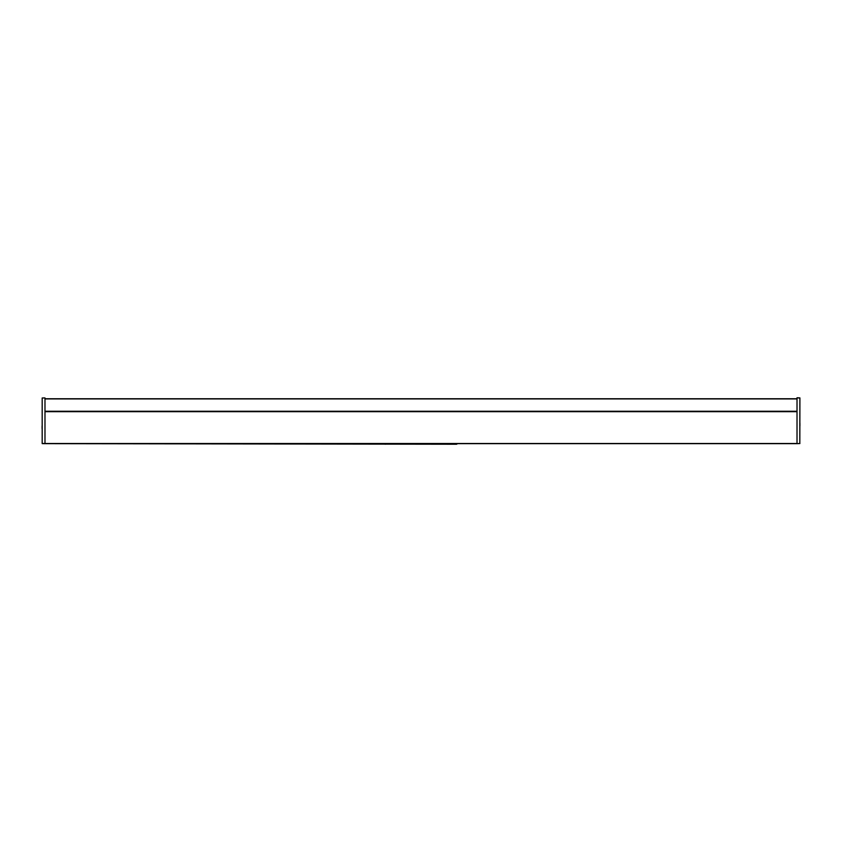 <?xml version="1.0" encoding="UTF-8"?>
<svg xmlns="http://www.w3.org/2000/svg" width="842" height="842" viewBox="0 0 842 842"><rect width="100%" height="100%" fill="white"/><g stroke="black" fill="none" stroke-linecap="round" stroke-linejoin="round"><path stroke-width="1.26" d="M797.016 411.549L44.984 411.549L797.016 411.527M797.016 443.671L799.9 443.534L797.016 443.671L799.816 443.46L799.9 397.898L797.016 397.761L797.016 443.502M43.847 443.65L42.184 443.618L44.984 443.671L44.984 397.929L42.184 397.982L42.184 443.618M797.016 443.65L456.575 443.65L456.575 444.239L44.984 443.65M44.984 398.761L797.016 398.761M42.1 425.915L42.1 428.641M42.184 397.982L44.984 397.929M799.9 425.915L799.9 423.179M456.575 443.65L384.405 443.65M457.595 443.65L456.575 444.239M797.016 411.685L44.984 411.685M44.984 443.492L797.016 443.492M797.016 398.929L44.984 398.929M797.016 411.254L44.984 411.254M797.016 411.391L44.984 411.391M42.184 443.46L44.984 443.502M799.816 397.982L797.016 397.929M385.425 443.65L385.425 444.239"/></g></svg>
